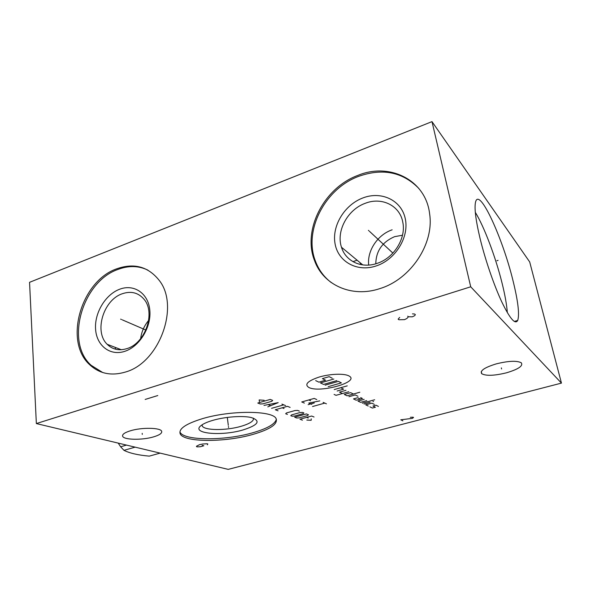 <?xml version="1.0" encoding="UTF-8"?>
<svg xmlns="http://www.w3.org/2000/svg" width="591" height="591" viewBox="0 0 591 591"><rect width="100%" height="100%" fill="white"/><g stroke="black" fill="none" stroke-linecap="round" stroke-linejoin="round"><path stroke-width="0.89" d="M431.991 121.628L29.55 282.321L36.354 423.57L228.215 469.372L561.45 383.108L529.691 261.946L431.991 121.628L470.717 286.798L561.45 383.108M36.354 423.57L470.717 286.798M252.313 434.577C224.506 442.533 183.328 442.46 180.137 433.661C178.6 428.741 186.01 423.747 202.366 418.687C230.505 410.154 272.488 410.435 276.034 418.502C278.184 424.057 270.272 429.413 252.313 434.577M506.48 372.81C494.364 375.758 486.127 376.068 481.761 373.756C479.663 370.801 484.494 367.506 496.263 363.879C508.408 360.879 516.733 360.503 521.232 362.741C523.419 365.851 518.499 369.205 506.48 372.81M153.608 436.867C142.187 440.339 123.364 439.97 122.603 436.121C122.226 434.289 124.834 432.509 130.434 430.78C141.936 427.197 160.87 427.625 161.675 431.341C162.156 433.269 159.467 435.109 153.608 436.867M380.043 288.548C351.697 298.189 323.07 284.892 314.515 260.542C302.333 230.076 323.846 187.864 357.865 175.401C389.491 162.148 425.867 179.878 429.642 213.972C434.274 243.928 410.605 279.277 380.043 288.548M125.543 372.012C111.485 376.186 99.584 373.8 89.825 364.846C63.488 341.598 81.041 281.013 116.715 268.816C134.024 262.722 148.171 266.563 159.164 280.326C179.945 306.094 159.533 362.638 125.543 372.012M512.848 280.038C518.026 300.856 519.652 314.323 517.716 320.44C515.241 324.917 509.907 318.689 501.715 301.765C493.936 285.098 485.226 259.685 480.077 238.513C475.541 219.342 474.085 206.998 475.711 201.479C479.774 187.99 502.609 238.143 512.848 280.038M475.312 212.332C484.288 226.855 495.768 257.521 502.128 283.385C505.024 295.079 506.753 304.838 507.329 312.654M375.795 263.793C376.024 251.035 382.296 241.992 394.596 236.666L402.493 235.233M360.458 262.995L360.207 264.458M253.48 418.155C254.012 421.006 249.808 423.74 240.877 426.37C225.998 430.721 203.984 430.573 202.24 425.897L202.056 424.84M140.621 338.68C141.537 331.802 144.226 325.7 148.681 320.374M127.035 348.579C119.153 351.01 112.526 349.577 107.156 344.272C93.829 331.595 103.462 299.881 122.263 293.757C131.069 290.787 138.331 292.634 144.056 299.297C155.802 312.691 145.356 343.26 127.035 348.579M124.989 351.261C139.749 346.429 151.591 326.779 149.796 310.009C148.223 293.158 133.891 283.717 119.655 289.235C105.39 294.51 94.301 313.053 95.594 329.394C96.68 345.801 110.251 356.343 124.989 351.261M147.89 270.124C138.589 265.647 128.609 265.425 117.949 269.444C82.312 281.604 64.811 342.086 91.132 365.297L102.686 372.507M242.886 429.989C258.37 425.055 261.163 420.903 251.271 417.534C242.761 415.488 225.068 416.751 212.856 420.349C207.485 421.908 203.6 423.614 201.206 425.454C190.147 433.528 221.16 436.453 242.886 429.989M180.137 433.661L179.959 431.955C183.151 440.805 224.307 440.93 252.098 432.952C267.029 428.726 275.125 424.131 276.389 419.174M368.688 265.086C367.011 250.747 377.627 234.73 392.151 229.81M377.176 263.35C361.677 268.868 345.609 261.281 341.487 247.245C335.947 231.081 347.671 209.458 365.349 203.267C381.779 196.729 400.033 205.579 402.818 222.364C406.216 238.395 393.872 258.068 377.176 263.35M376.327 265.898C395.542 259.589 409.393 237.021 405.263 218.633C401.422 200.142 381.328 190.819 362.977 197.911C344.568 204.737 331.736 225.858 335.06 243.743C338.104 261.724 357.171 272.488 376.327 265.898M418.871 188.477C402.707 171.974 382.658 167.918 358.744 176.317C324.777 188.736 303.316 230.859 315.491 261.274C318.778 269.984 324.09 277.127 331.411 282.69M160.117 453.12L149.25 456.134C138.095 455.136 129.665 453.201 123.97 450.327L120.638 446.781L118.215 443.11M126.511 445.089L120.638 446.781M135.132 447.151L123.97 450.327M496.861 260.749L498.073 260.358L496.861 260.749M368.947 230.837L368.415 230.342L368.947 230.837M369.56 231.406L392.889 253.088M121.421 319.472L120.653 319.14L121.421 319.472M122.285 319.849L145.866 330.044M228.444 426.488L228.569 427.522M228.296 425.306L227.313 417.423M207.338 444.809L207.847 443.981L207.013 443.752L202.691 444.018L199.632 444.631L196.53 446.183L196.507 446.648L197.35 446.87L200.356 446.73L203.836 445.769L202.166 445.318M501.338 367.89L501.604 368.969M142.187 433.351L142.283 434.415M348.875 375.898C344.206 373.305 330.059 373.815 319.177 377.051C307.638 380.959 304.195 384.438 308.864 387.489C319.953 393.362 360.783 381.771 348.875 375.898M357.969 396.28L355.257 394.936L348.934 396.701M353.433 394.027L350.662 392.653L344.28 394.448L347.087 395.807L359.816 392.239M334.1 394.419L336.028 395.327L348.793 391.73M345.957 390.326L339.522 392.143L342.388 393.532M337.151 390.998L343.615 389.159L340.704 387.718M334.21 389.572L347.249 385.857M360.325 399.058L357.666 397.743L353.492 398.903L356.174 400.203L362.409 398.482L360.643 397.603M364.159 399.346L357.947 401.06L360.569 402.331L366.752 400.632M362.305 403.165L374.657 399.775M364.019 404L370.158 402.316M372.921 401.319L373.556 401.636M374.332 404.392L371.835 403.151L365.718 404.82L368.245 406.047M378.417 406.416L375.979 405.204L372.943 406.032L375.403 407.236L372.389 408.049L369.914 406.852M336.885 380.589L323.58 384.431L320.448 382.916L333.826 379.038M325.131 385.184L338.392 381.358L341.391 382.879L328.197 386.669M332.275 378.247L329.15 376.666L322.383 378.639L325.552 380.205L318.867 382.155L315.668 380.604M316.791 399.568L314.205 398.423L301.735 401.954L304.372 403.077M310.585 400.698L308.842 399.944M308.133 404.665L314.286 402.936M319.768 400.883L308.753 403.069L311.76 404.347M312.536 406.527L324.784 403.099M323.129 402.368L326.431 403.83M264.162 400.292L259.139 399.944L259.412 401.666M257.779 403.032L260.239 403.978L262.98 403.845L271.83 401.296L272.65 400.395L270.235 399.427L257.779 403.032M267.804 406.881L278.198 402.626L263.97 405.411M268.122 404.65L270.663 405.64M271.579 408.329L283.776 404.857M281.929 404.118L285.608 405.596M290.122 407.406L287.425 406.32L275.295 409.755L278.043 410.811M284.027 408.514L282.21 407.797M299.334 411.1L297.605 410.405L295.02 410.538L286.487 412.932L285.675 413.744L287.433 414.417M291.592 414.904L290.772 415.702L292.065 416.197L294.599 416.064L303.02 413.73L303.877 412.924L302.607 412.415L300.058 412.548L291.592 414.904M294.636 417.187L296.748 418L299.253 417.859L307.615 415.554L308.465 414.764L306.389 413.929L294.636 417.187M314.043 417.002L311.612 416.027L299.955 419.226L302.437 420.179M308.243 418.044L306.603 417.401M306.825 420.061L311.169 420.297L311.228 418.856M402.885 420.836L400.764 419.795L412.392 418.362L413.53 417.468L413.013 417.202L410.317 417.305M399.693 317.419L398.12 319.155L398.888 319.738L404.495 319.65L406.852 318.512L408.462 316.776L412.333 316.813L414.712 315.66L415.355 314.641L414.616 314.035L412.488 313.865M407.709 316.178L408.462 316.776M157.79 395.542L145.172 399.442M517.716 320.44L514.273 321.452M357.097 260.203L352.938 261.643M202.24 425.897L202.115 424.803M107.156 344.272L121.318 349.732M89.825 364.846L91.132 365.297M341.487 247.245L362.778 264.916M314.515 260.542L315.491 261.274M481.761 373.756L481.266 371.591M122.603 436.121L122.551 435.493M115.459 349.185L115.311 347.419"/></g></svg>
